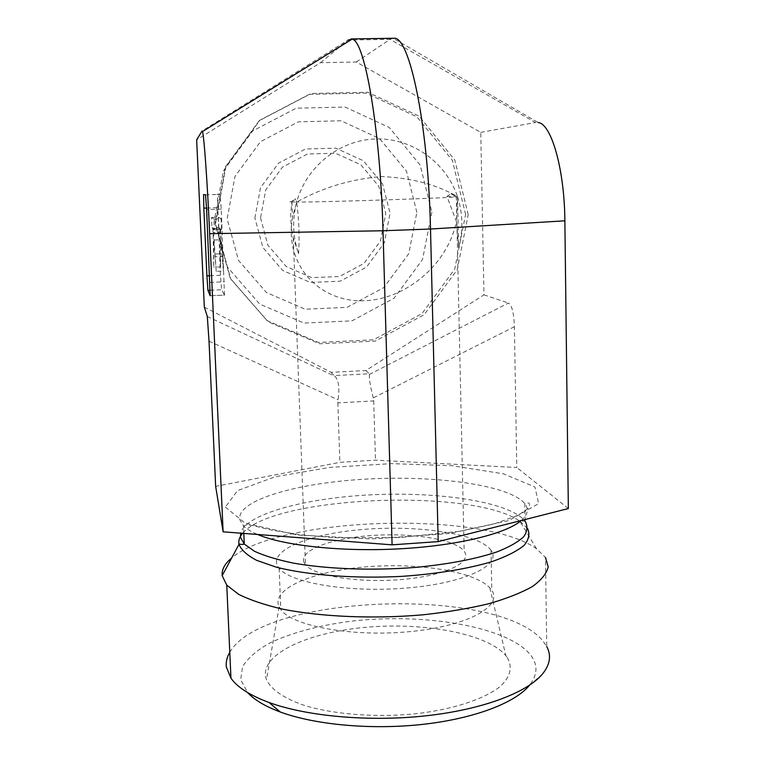 <?xml version="1.0" encoding="UTF-8"?>
<svg xmlns="http://www.w3.org/2000/svg" width="765" height="765" viewBox="0 0 765 765"><rect width="100%" height="100%" fill="white"/><g stroke="black" fill="none" stroke-linecap="round" stroke-linejoin="round"><path stroke-width="0.57" stroke-dasharray="3.83 2.87" d="M431.89 212.115L422.548 259.498L394.099 298.187L351.957 320.86L304.078 323.06L259.67 304.078L227.578 267.253L214.487 219.679L223.38 170.901L252.622 130.987L296.208 108.19L345.082 107.052L389.299 127.487L420.148 165.058L431.89 212.115M416.849 212.335L406.531 171.255L379.536 138.522L340.951 120.774L298.369 121.836L260.425 141.716L234.96 176.466L227.176 218.933L238.527 260.406L266.469 292.565L305.206 309.213L347.033 307.348L383.867 287.564L408.73 253.741L416.849 212.335M254.898 217.968L260.483 187.817L278.565 163.146L305.493 148.993L335.759 148.152L363.27 160.688L382.605 183.954L390.064 213.272L384.307 242.888L366.531 267.081L340.167 281.185L310.284 282.438L282.696 270.466L262.883 247.487L254.898 217.968M465.617 214.496L452.297 160.239L416.915 116.825L366.033 93.11L309.624 94.353L259.23 120.698L225.379 166.885L215.08 223.304L230.208 278.259L267.243 320.678L318.393 342.452L373.483 339.803L421.955 313.631L454.735 269.06L465.617 214.496M260.54 217.901L267.913 245.24L286.253 266.545L311.814 277.657L339.517 276.519L363.968 263.437L380.454 241.004L385.78 213.54L378.857 186.373L360.927 164.819L335.424 153.22L307.396 154.014L282.467 167.133L265.713 189.978L260.54 217.901M298.589 253.76C299.631 236.672 298.991 219.44 296.677 202.065L292.488 217.365L291.312 227.377L293.263 237.915L298.589 253.76C292.727 236.796 292.087 219.565 296.677 202.065C306.277 166.416 339.823 139.804 375.998 138.934C412.192 137.93 446.225 162.429 457.508 196.72L450.996 193.708L446.951 196.442L456.428 221.458C447.726 264.795 405.708 299.144 364.886 300.741C324.025 302.844 289.055 271.365 291.312 227.377L290.633 214.257L291.886 201.578C293.569 199.216 294.841 198.403 295.692 199.139L291.36 202.008C289.409 201.931 289.581 201.788 291.886 201.578M291.36 202.008L296.677 202.065C322.256 187.702 350.494 179.201 381.372 176.543C411.666 177.882 437.045 184.604 457.508 196.72C462.93 213.569 463.303 230.514 458.627 247.573L456.428 221.458L457.508 196.72C456.256 197.791 324.809 202.18 296.677 202.065L295.692 199.139M446.951 196.442L457.508 196.72L458.627 247.573M303.858 562.036C299.507 549.815 332.699 537.958 373.129 535.404C413.492 532.708 455.605 539.507 464.164 551.221C472.751 562.208 445.565 575.682 402.38 579.459C359.292 583.36 314.09 576.035 305.464 564.733L303.858 562.036M204.332 307.109L331.13 372.335L365.842 370.547L483.968 294.85L480.764 132.374L356.28 62.013L320.525 62.682L196.653 139.871M468.209 214.716L454.783 159.981L419.115 116.184L367.793 92.269L310.896 93.502L260.052 120.086L225.905 166.684L215.51 223.61L230.772 279.053L268.123 321.836L319.713 343.791L375.271 341.104L424.154 314.702L457.221 269.758L468.209 214.716M320.525 62.682L348.046 40.057L202.037 131.006M331.13 372.335L334.047 375.586L369.361 373.76L369.495 374.381L508.457 303.026C511.928 305.072 513.908 312.971 514.396 326.722L516.786 467.511L375.51 460.167L339.87 462.337L215.654 486.368M514.396 326.722L373.263 397.905L373.712 400.917L337.862 402.878L338.073 399.818C339.746 387.75 338.637 379.87 334.754 376.179L334.047 375.586M365.842 370.547L369.361 373.76M229.787 652.296C263.026 593.984 498.761 585.789 543.073 641.156L546.755 646.578L545.474 557.417L536.514 548.725C483.174 510.36 279.091 516.681 231.451 558.154M542.462 674.022L529.122 685.727C537.747 674.988 538.206 664.709 530.499 654.888C507.061 626.057 422.452 612.421 349.462 621.419C317.848 625.655 291.236 632.875 269.596 643.078C256.944 650.24 247.936 658.072 242.572 666.573L240.679 679.636L247.678 692.621M506.793 656.848L505.828 655.595C487.563 633.831 425.397 622.251 367.726 627.137C310.026 631.814 261.343 653.071 265.637 676.853L266.478 679.731C271.126 689.552 284.284 698.646 304.929 705.607C334.037 714.328 375.032 717.589 414.037 713.955C452.631 709.691 484.58 699.124 500.434 686.243C510.877 676.442 512.779 666.219 506.793 656.848M278.317 604.809C273.908 587.004 316.624 570.499 368.022 566.683C419.363 562.686 474.443 571.426 489.82 587.845L491.809 590.408C502.94 606.329 467.721 626.105 410.069 631.594C352.522 637.264 292.335 626.153 280.803 609.638L278.317 604.809M489.849 548.792L491.025 550.265C502.165 564.656 466.774 582.691 408.864 587.845C351.068 593.162 290.662 583.265 279.149 568.338C265.426 551.622 307.033 534.171 361.176 529.61C415.185 524.79 475.189 532.87 489.849 548.792M568.347 508.543L516.786 467.511M216.227 271.355L213.722 240.047L213.731 267.195L213.119 232.55L212.804 228.582L211.962 227.865L211.503 217.48L213.884 219L214.382 229.94L213.349 229.051L216.227 271.355L223.418 271.068L220.769 239.78L213.722 240.047M220.769 239.78L220.569 266.928L213.731 267.195M220.569 266.928L219.985 253.846L213.148 254.114M219.985 253.846L220.129 232.292L213.119 232.55M220.129 232.292L219.794 228.333L212.804 228.582M219.794 228.333L218.828 227.616L211.962 227.865M218.828 227.616L218.369 217.241L211.503 217.48M218.369 217.241L221.123 218.752L213.884 219M221.123 218.752L221.601 229.682L214.382 229.94M221.601 229.682L220.416 228.802L213.349 229.051M220.416 228.802L222.778 256.466L215.577 256.744M222.778 256.466L223.418 271.068M224.48 295.089L221.267 209.103L220.052 194.387L217.337 194.109L220.435 275.314L221.573 289.744L224.48 295.089L210.174 295.701M373.263 397.905C370.222 386.134 368.969 378.283 369.495 374.381M483.968 294.85L508.457 303.026M393.009 38.269L390.054 39.369L535.443 122.505L538.101 122.524L393.2 38.269M337.862 402.878L339.87 462.337M373.712 400.917L375.51 460.167M480.764 132.374L535.443 122.505M356.28 62.013L390.054 39.369L350.676 40.01M207.315 316.528L334.754 376.179M521.242 520.516C527.85 514.682 529.036 509.069 524.809 503.657C509.633 485.163 436.958 475.228 367.63 479.024C298.264 482.6 236.299 500.004 239.77 519.636L243.49 525.871C246.493 528.902 251.188 531.771 257.595 534.477M225.35 507.08L245.182 523.174L297.193 534.993L371.427 538.952L448.892 533.587L509.031 520.525L538.598 503.609L534.965 486.999L503.37 473.803L452.498 465.761L391.613 463.619L329.61 467.425L275.247 476.758L237.542 490.604L225.35 507.08M527.563 528.5L519.798 521.147L525.096 521.175C510.523 502.423 442.514 491.809 375.548 494.63C308.572 497.298 245.976 513.382 240.602 533.167M536.514 548.725L519.798 521.147C472.034 487.707 273.258 496.026 242.648 533.329M209.916 282.4L224.461 281.797M221.267 209.103L206.627 209.591M210.203 290.222L221.573 289.744M220.435 275.314L209.62 275.754M206.55 208.051L217.442 207.688M205.536 194.845L220.052 194.387M209.027 341.2L338.073 399.818M291.914 202.027L292.488 217.365M293.263 237.915L305.464 564.733M456.915 223.705L464.164 551.221M456.313 196.462L456.82 219.316M279.129 606.961L266.478 679.731M489.82 587.845L505.828 655.595M450.996 193.708L455.749 196.452M279.149 568.338L280.803 609.638M491.025 550.265L491.809 590.408M243.815 533.415L243.49 525.871L245.01 525.392C247.525 524.57 252.995 525.345 261.42 527.735L271.938 530.155L300.511 534.802L336.065 537.757L399.693 537.566L460.272 531.226L494.286 523.91L518.02 515.275L527.821 508.792C531.541 502.28 528.519 502.662 526.014 503.227L524.809 503.657L525.096 521.175M210.155 295.739L224.537 295.127"/><path stroke-width="1.15" d="M564.866 220.808L430.504 229.012L382.997 230.753L209.667 233.679C207.382 182.319 204.035 135.74 202.495 131.57L202.037 131.006L196.653 139.871L204.332 307.109L207.315 316.528L209.027 341.2L215.654 486.368L223.112 531.818L392.101 544.843L438.192 541.61L568.347 508.543L564.866 220.808C564.532 169.199 551.307 123.567 538.101 122.524M209.667 233.679L223.112 531.818M209.62 275.754L206.904 275.869L203.825 208.147L206.55 208.051M210.174 295.701L206.627 209.591L205.536 194.845L203.567 194.549L203.825 208.147M210.107 295.701L207.927 290.318L210.203 290.222M206.904 275.869L207.927 290.318M546.755 646.578C551.517 655.452 550.083 664.603 542.462 674.022C526.961 692.688 482.208 709.681 425.598 715.849C369.017 721.997 306.832 716.327 269.003 702.48C250.088 695.442 237.408 687.352 230.954 678.192L226.354 666.984C225.771 662.002 226.918 657.106 229.787 652.296M247.678 692.621C254.334 699.908 265.206 706.363 280.286 711.995C314.96 724.818 371.188 730.03 422.404 724.407C473.65 718.765 514.529 703.131 529.122 685.727M545.474 557.417L548.18 566.865C546.726 573.425 541.524 579.947 532.555 586.43C521.395 592.76 506.784 598.536 488.72 603.748C468.916 608.481 446.99 612.172 422.949 614.811C373.836 619.105 321.616 616.886 282.811 609.189C264.633 604.943 249.868 599.97 238.527 594.262L226.765 585.158L222.175 575.653C221.611 569.619 224.709 563.776 231.451 558.154M202.495 131.57L352.063 39.158C364.609 39.818 380.31 127.956 382.997 230.753L392.101 544.843M393.2 38.269L393.717 38.26C409.208 34.97 428.304 123.595 430.504 229.012L438.192 541.61M352.063 39.158L348.046 40.057L350.676 40.01M257.595 534.477C283.882 545.694 341.85 551.995 399.665 548.83C457.508 545.694 506.134 533.693 521.242 520.516M240.602 533.167L240.545 537.499L244.274 544.068L254.563 551.326C264.537 555.868 277.513 559.798 293.511 563.136C327.63 569.17 373.483 570.814 416.705 567.305C449.198 564.092 475.983 558.947 497.068 551.861C509.27 547.023 518.182 541.955 523.786 536.648C527.448 531.34 527.888 526.177 525.096 521.175M242.648 533.329C239.588 536.839 238.355 540.406 238.938 544.02L238.996 544.317C241.157 549.939 247.057 555.285 256.696 560.353L276.127 567.114C307.367 575.165 354.386 578.799 401.462 576.38C436.423 574.037 468.151 568.797 492.019 561.606C506.363 556.538 517.044 551.135 524.073 545.397C528.892 539.621 530.059 533.989 527.563 528.5M280.286 711.995L269.003 702.48M230.954 678.192L226.765 585.158M222.175 575.653L239.11 544.097C244.771 544.843 242.706 543.991 244.274 544.068L243.815 533.415M393.717 38.26L351.049 38.948"/></g></svg>
